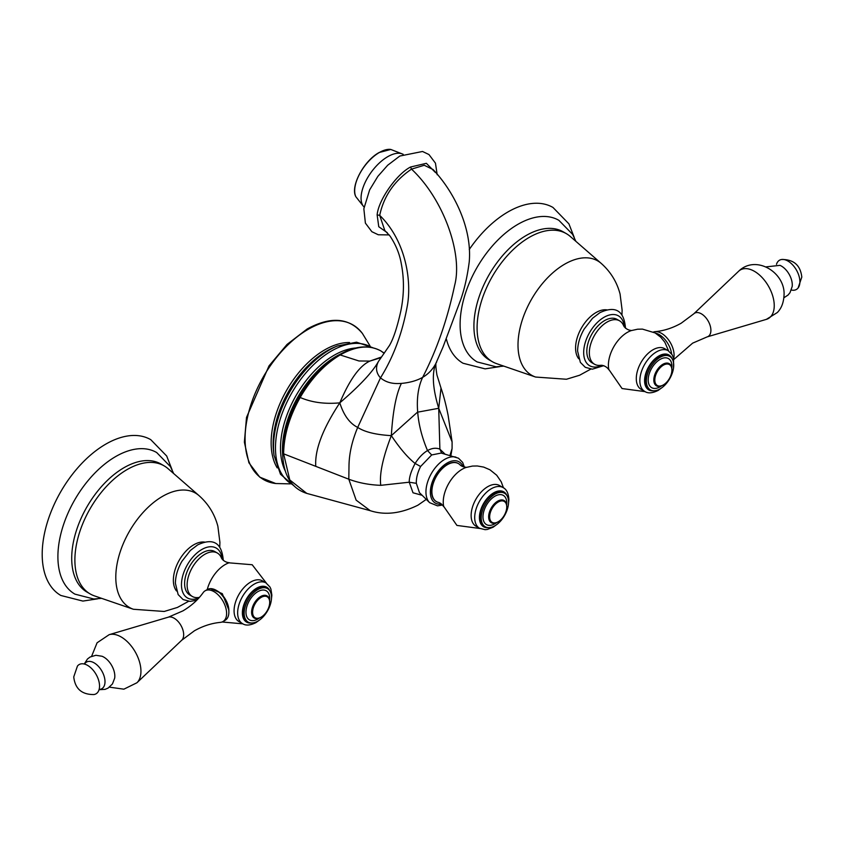 <?xml version="1.0" encoding="UTF-8"?>
<svg xmlns="http://www.w3.org/2000/svg" width="844" height="844" viewBox="0 0 844 844"><rect width="100%" height="100%" fill="white"/><g stroke="black" fill="none" stroke-linecap="round" stroke-linejoin="round"><path stroke-width="1.27" d="M436.622 361.696L435.831 363.521C432.677 369.45 428.277 374.071 422.644 377.363C436.749 350.081 447.404 319.422 454.631 285.409C463.113 253.812 443.364 198.889 411.513 169.127L424.247 165.266L433.099 169.56C454.42 192.094 472.207 228.545 469.232 261.883C467.354 276.273 464.538 288.785 460.803 299.43L442.963 347.169L436.622 361.696C437.034 363.426 434.449 359.386 436.949 375.01L441.011 388.071C443.564 395.34 445.938 404.434 448.122 415.364L452.11 441.971M387.259 232.659L378.766 226.73L377.141 214.925C378.281 200.429 396.332 174.349 410.543 167.017L426.378 163.314L435.356 172.44M426.283 499.374L417.938 505.176C400.837 513.595 384.948 515.431 370.263 510.694L356.136 500.144L348.815 479.213L348.994 465.867C349.152 453.682 352.053 440.874 357.698 427.423L380.507 377.827C385.307 381.931 391.468 383.83 398.98 383.524L401.375 383.419C396.142 394.19 392.798 411.598 391.331 435.641C375.886 434.755 364.671 432.012 357.698 427.423C349.68 423.414 343.708 415.216 339.794 402.852C359.85 385.666 372.742 371.856 378.481 361.401L389.369 345.629C393.357 338.982 397.186 327.398 400.858 310.866C404.128 294.735 404.276 279.016 401.29 263.718C399.634 254.033 395.868 244.792 389.981 235.982L384.801 230.486L379.705 215.347C383.767 196.177 394.37 180.774 411.513 169.127L410.543 167.017M315.783 466.352L283.626 453.829C283.858 435.504 289.365 416.725 300.169 397.482C311.71 402.451 324.919 404.244 339.794 402.852C322.63 428.942 314.622 450.116 315.783 466.352L348.815 479.213C358.51 482.852 369.155 484.899 380.771 485.332C379.294 474.201 382.817 457.638 391.331 435.641L417.685 411.988C416.577 398.315 418.234 386.774 422.644 377.363C416.947 380.612 409.857 382.627 401.375 383.419M435.831 363.521C431.748 373.639 432.719 388.556 438.722 408.285L417.696 412.157C418.687 424.627 421.958 437.435 427.518 450.569C431.959 448.08 436.084 447.605 439.882 449.156L445.031 454.125M441.739 453.217L439.882 449.156L438.722 408.285L441.011 388.082M377.141 214.925L379.705 215.347C406.491 241.521 411.883 282.339 407.177 306.572C402.166 333.644 393.272 357.392 380.507 377.827L379.737 377.036C375.96 372.172 375.538 366.961 378.481 361.401M422.137 495.301L413.001 492.78L409.256 482.209L380.771 485.332M442.583 505.007L437.498 505.851L429.638 502.676L419.447 492.653L416.345 483.338L409.256 482.209C409.108 477.504 411.06 471.258 415.111 463.462C418.867 457.543 423.002 453.249 427.518 450.569L431.685 454.958L441.169 453.059L458.461 458.197L462.639 462.406L464.411 467.186M416.345 483.338C416.113 478.295 417.527 472.682 420.597 466.489L431.685 454.958M391.331 435.641C399.877 448.386 407.8 457.67 415.111 463.462L420.597 466.489M449.947 455.486L452.078 448.481L452.099 441.929L438.722 408.285M344.69 351.969L339.457 354.712C323.896 363.954 310.529 378.049 299.335 396.996L300.169 397.482C311.299 378.355 324.718 364.123 340.406 354.796C356.094 346.008 369.566 344.711 380.844 350.893L384.178 353.309M381.034 357.181L369.872 361.084L358.943 360.968L339.457 354.712M343.286 352.644L339.794 354.396A75.949 43.846 120 0 0 336.745 356.01A75.949 43.846 120 0 0 336.165 356.337A75.949 43.846 120 0 0 282.582 453.481L282.824 457.459C284.365 476.797 292.351 488.781 306.794 493.402L289.777 479.951L283.626 453.829L282.677 452.859L282.814 457.184M339.794 402.852C349.638 379.631 359.66 365.716 369.872 361.084L380.633 357.75M299.335 396.996C288.469 416.103 282.919 434.723 282.677 452.859M307.416 493.561L306.794 493.402M436.316 501.547A21.965 12.681 -60 0 1 436.19 501.473A21.965 12.681 -60 0 1 431.643 491.408A21.965 12.681 -60 0 1 441.233 469.306A21.965 12.681 -60 0 1 458.155 463.419A21.965 12.681 -60 0 1 458.281 463.493M443.754 506.716C441.802 504.132 439.946 502.676 438.173 502.338A21.965 12.681 -60 0 1 436.443 501.621A21.965 12.681 -60 0 1 431.896 491.556A21.965 12.681 -60 0 1 441.486 469.454A21.965 12.681 -60 0 1 458.408 463.567A21.965 12.681 -60 0 1 459.906 464.696C461.077 466.067 463.272 466.954 466.479 467.344M503.066 487.579L499.5 485.522A23.495 13.567 120 0 0 481.386 491.809A23.495 13.567 120 0 0 471.131 515.462A23.495 13.567 120 0 0 475.995 526.223L479.571 528.281A23.495 13.567 -60 0 1 474.697 517.52A23.495 13.567 -60 0 1 474.697 517.319A23.495 13.567 -60 0 1 485.036 493.782A23.495 13.567 -60 0 1 503.066 487.579C506.548 489.267 508.499 493.307 508.911 499.701L508.362 504.881M503.931 492.928A19.338 11.162 120 0 0 503.351 492.548A19.338 11.162 120 0 0 488.444 497.728A19.338 11.162 120 0 0 480.004 517.193A19.338 11.162 120 0 0 484.013 526.044L485.216 526.74A19.338 11.162 -60 0 1 481.207 517.889A19.338 11.162 -60 0 1 489.657 498.424A19.338 11.162 -60 0 1 504.554 493.244A19.338 11.162 -60 0 1 508.563 502.096A19.338 11.162 -60 0 1 500.123 521.56A19.338 11.162 -60 0 1 485.216 526.74M506.748 506.97A12.09 6.974 -60 0 1 498.203 521.771A12.09 6.974 -60 0 1 489.657 516.844A12.09 6.974 -60 0 1 498.203 502.032A12.09 6.974 -60 0 1 506.748 506.97L506.748 506.389A12.797 7.385 120 0 0 504.184 500.576A12.797 7.385 120 0 0 494.289 503.91A12.797 7.385 120 0 0 488.655 516.844A12.797 7.385 120 0 0 491.387 522.742A12.797 7.385 120 0 0 497.707 522.067A12.797 7.385 120 0 0 497.96 521.919M226.614 613.44A17.777 10.265 60 0 1 222.932 621.574A17.777 10.265 60 0 1 220.379 622.376C211.527 623.22 202.855 626.037 194.384 630.806L181.745 640.216A13.451 7.765 -120 0 0 183.665 634.709A13.451 7.765 -120 0 0 178.39 621.828A13.451 7.765 -120 0 0 168.42 617.143L182.895 610.898C191.261 605.95 198.034 599.841 203.193 592.604A17.777 10.265 60 0 1 205.155 590.789A17.777 10.265 60 0 1 218.849 595.558A17.777 10.265 60 0 1 226.614 613.44M222.932 621.574L225.19 620.277A17.777 10.265 -120 0 0 228.872 612.132A17.777 10.265 -120 0 0 216.307 590.367A17.777 10.265 -120 0 0 207.424 589.481L205.155 590.789M228.872 612.132L228.861 610.012A15.994 9.231 -120 0 0 217.562 591.095L216.307 590.367M250.7 582.033A23.495 13.567 120 0 0 235.339 602.743A23.495 13.567 120 0 0 238.947 621.574L242.513 623.632A23.495 13.567 -60 0 1 238.915 604.8A23.495 13.567 -60 0 1 254.266 584.101A23.495 13.567 -60 0 1 266.018 582.93L262.442 580.872A23.495 13.567 120 0 0 250.7 582.033M228.861 610.012L222.288 593.659L210.557 588.658M267.506 588.595L266.293 587.899A19.338 11.162 120 0 0 256.629 588.859A19.338 11.162 120 0 0 243.99 605.897A19.338 11.162 120 0 0 246.954 621.395L248.168 622.091A19.338 11.162 -60 0 1 245.203 606.593A19.338 11.162 -60 0 1 257.831 589.555A19.338 11.162 -60 0 1 267.506 588.595A19.338 11.162 -60 0 1 270.47 604.093A19.338 11.162 -60 0 1 257.831 621.131A19.338 11.162 -60 0 1 248.168 622.091M269.7 602.036A12.797 7.385 120 0 0 269.7 601.74A12.797 7.385 120 0 0 267.052 595.885A12.797 7.385 120 0 0 260.648 596.518A12.797 7.385 120 0 0 252.293 607.796A12.797 7.385 120 0 0 254.255 618.051A12.797 7.385 120 0 0 260.648 617.418L261.155 617.133A12.09 6.974 -60 0 1 252.609 612.195A12.09 6.974 -60 0 1 261.155 597.394A12.09 6.974 -60 0 1 269.7 602.321A12.09 6.974 -60 0 1 261.155 617.133M199.342 597.446L198.815 597.478A25.067 14.475 -60 0 1 192.316 596.455A25.067 14.475 -60 0 1 188.465 576.368A25.067 14.475 -60 0 1 204.839 554.286A25.067 14.475 -60 0 1 217.372 553.042A25.067 14.475 -60 0 1 221.508 558.169C223.449 560.954 226.076 562.463 229.399 562.716M217.372 553.042L214.861 551.596A25.067 14.475 120 0 0 202.328 552.831A25.067 14.475 120 0 0 185.954 574.922A25.067 14.475 120 0 0 189.794 594.999L192.316 596.455M188.592 601.318L177.409 607.448L164.221 611.467L133.384 609.262L94.57 595.927A73.945 42.696 -60 0 1 90.192 593.944A73.945 42.696 -60 0 1 74.884 560.089A73.945 42.696 -60 0 1 107.156 485.68A73.945 42.696 -60 0 1 164.137 465.867A73.945 42.696 -60 0 1 168.051 468.663L198.994 495.607C208.384 503.931 214.671 514.144 217.868 526.255L219.915 542.397L219.725 547.387M162.523 465.012A73.945 42.696 120 0 0 160.972 464.031A73.945 42.696 120 0 0 103.991 483.844A73.945 42.696 120 0 0 71.708 558.264A73.945 42.696 120 0 0 87.027 592.108L90.192 593.944M101.586 598.343L93.842 599.008L74.947 594.144A81.752 47.201 -60 0 1 57.898 556.66A81.752 47.201 120 0 1 93.663 474.307A81.752 47.201 120 0 1 156.699 452.553L170.446 466.648L173.642 473.526M172.06 469.77L166.69 456.013L150.77 439.671A89.939 51.927 120 0 0 81.457 463.767A89.939 51.927 120 0 0 42.2 554.286A89.939 51.927 120 0 0 60.831 595.463L82.891 601.076L97.535 598.85M99.054 689.696L105.078 689.369L108.085 688.092L112.463 683.935L114.668 678.175A15.54 8.967 60 0 0 114.826 676.149A15.54 8.967 -120 0 0 102.008 656.252L95.889 655.282L90.086 657.022L87.491 658.985L84.221 664.017M99.539 686.077A16.891 9.748 -120 0 0 90.846 667.794A16.891 9.748 -120 0 0 77.426 666.095L73.745 676.92C75.084 688.757 81.784 694.633 93.853 694.549A16.891 9.748 60 0 0 99.539 686.077M673.628 358.658A17.777 10.265 -120 0 0 674.071 355.102A17.777 10.265 -120 0 0 667.762 338.877A17.777 10.265 -120 0 0 655.166 331.66A17.777 10.265 -120 0 0 653.478 332.04M655.45 333.127A17.777 10.265 60 0 1 671.634 353.91M668.226 350.714L664.65 348.656A23.495 13.567 120 0 0 652.908 349.817A23.495 13.567 120 0 0 637.558 370.527A23.495 13.567 120 0 0 641.155 389.358L644.721 391.416A23.495 13.567 -60 0 1 641.124 372.594A23.495 13.567 -60 0 1 656.474 351.885A23.495 13.567 -60 0 1 668.226 350.714L672.204 354.828L673.575 358.426L673.523 368.026M669.714 356.379L668.511 355.683A19.338 11.162 120 0 0 658.837 356.643A19.338 11.162 120 0 0 646.209 373.681A19.338 11.162 120 0 0 649.163 389.179L650.376 389.875A19.338 11.162 -60 0 1 647.411 374.377A19.338 11.162 -60 0 1 660.04 357.339A19.338 11.162 -60 0 1 669.714 356.379A19.338 11.162 -60 0 1 672.679 371.877A19.338 11.162 -60 0 1 660.04 388.926A19.338 11.162 -60 0 1 650.376 389.875M663.363 384.917L663.363 384.917A12.09 6.974 -60 0 1 654.817 379.979A12.09 6.974 -60 0 1 663.363 365.178A12.09 6.974 -60 0 1 671.908 370.115A12.09 6.974 -60 0 1 663.363 384.917L662.856 385.202A12.797 7.385 120 0 1 656.463 385.835A12.797 7.385 120 0 1 654.501 375.58A12.797 7.385 120 0 1 662.856 364.302A12.797 7.385 120 0 1 669.26 363.669A12.797 7.385 120 0 1 671.908 369.535A12.797 7.385 120 0 1 671.908 369.83M608.904 369.82C607.036 367.066 604.409 365.547 601.023 365.262A25.067 14.475 -60 0 1 594.524 364.239A25.067 14.475 -60 0 1 590.684 344.162A25.067 14.475 -60 0 1 607.058 322.07A25.067 14.475 -60 0 1 619.58 320.825A25.067 14.475 -60 0 1 623.716 325.953C625.647 328.727 628.274 330.247 631.607 330.5M619.58 320.825L617.069 319.38A25.067 14.475 120 0 0 604.536 320.625A25.067 14.475 120 0 0 588.162 342.706A25.067 14.475 120 0 0 592.003 362.793L594.524 364.239M590.8 369.102L579.617 375.242L566.44 379.251L535.592 377.046L496.778 363.711A73.945 42.696 -60 0 1 492.4 361.728A73.945 42.696 -60 0 1 477.092 327.873A73.945 42.696 -60 0 1 509.365 253.464A73.945 42.696 -60 0 1 566.345 233.651A73.945 42.696 -60 0 1 570.259 236.447L601.202 263.391C610.592 271.715 616.88 281.928 620.076 294.05L622.123 310.191L621.933 315.171M564.731 232.796A73.945 42.696 120 0 0 563.18 231.826A73.945 42.696 120 0 0 506.2 251.628A73.945 42.696 120 0 0 473.917 326.048A73.945 42.696 120 0 0 489.235 359.903L492.4 361.728M503.794 366.127L496.05 366.792L477.155 361.939A81.752 47.201 120 0 1 460.107 324.444A81.752 47.201 -60 0 1 495.871 242.091A81.752 47.201 -60 0 1 558.907 220.347L572.622 234.389L575.851 241.31M446.423 339.225A89.939 51.927 120 0 0 463.039 363.247L485.1 368.86L499.743 366.634M574.268 237.554L568.919 223.85L552.978 207.455A89.939 51.927 120 0 0 469.264 249.486M798.118 287.941L801.8 277.106C800.46 265.28 793.761 259.403 781.692 259.488A16.891 9.748 -120 0 1 793.771 266.176A16.891 9.748 -120 0 1 799.89 281.738A16.891 9.748 60 0 1 798.118 287.941A16.891 9.748 60 0 1 791.324 290.019M781.692 259.488A16.891 9.748 -120 0 0 776.491 264.33M380.676 350.798L380.771 350.851C369.651 345.059 357.16 345.66 343.265 352.655M285.261 470.941A75.886 43.814 -60 0 1 334.161 355.229A75.886 43.814 -60 0 1 334.741 354.902A75.886 43.814 -60 0 1 355.946 347.992M371.698 347.475A79.167 45.703 120 0 0 331.449 350.998A79.167 45.703 120 0 0 330.88 351.336A79.167 45.703 120 0 0 279.375 422.011A79.167 45.703 120 0 0 292.857 484.73M337.199 346.029L334.14 347.306A75.865 43.793 120 0 0 327.314 350.661A75.865 43.793 120 0 0 326.755 350.977A75.865 43.793 120 0 0 273.625 452.12L274.047 455.412A79.167 45.703 -60 0 1 328.917 350.207A79.167 45.703 -60 0 1 329.498 349.87A79.167 45.703 -60 0 1 337.199 346.029L356.548 342.179L372.837 347.717M273.857 453.724L273.625 452.12A75.865 43.793 120 0 0 273.857 453.734M349.585 342.537A75.865 43.804 120 0 0 325.351 349.522A75.865 43.804 120 0 0 324.792 349.838A75.865 43.804 120 0 0 277.212 467.882M275.745 483.528A89.327 51.568 -60 0 1 247.366 417.907A89.327 51.568 -60 0 1 308.239 329.297A89.327 51.568 -60 0 1 362.403 333.443C349.226 317.618 330.827 316.131 307.195 328.97L287.023 344.447L269.004 365.895L246.511 417.421L244.38 442.161L248.906 462.776L259.741 477.134L275.745 483.528L290.315 483.876M429.638 502.676A26.586 15.35 -60 0 1 427.961 480.964A26.586 15.35 -60 0 1 444.756 459.336A26.586 15.35 -60 0 1 455.929 457.142M463.018 466.732A23.801 13.747 120 0 0 447.172 463.008A23.801 13.747 120 0 0 430.598 488.687A23.801 13.747 120 0 0 441.486 504.016M479.972 528.502L456.921 525.422L443.659 506.326A26.786 15.466 -60 0 1 443.248 502.053A26.786 15.466 -60 0 1 466.088 467.46L472.482 466.067L477.314 465.972L483.686 467.091L489.953 469.791L496.705 475.225L501.22 481.797L503.457 487.821M488.359 527.637A20.161 11.637 -60 0 1 479.424 517.52A20.161 11.637 -60 0 1 479.424 517.34A20.161 11.637 -60 0 1 491.039 494.637A20.161 11.637 -60 0 1 506.906 495.512M506.685 505.134A16.848 9.727 120 0 0 506.801 503.108A16.848 9.727 120 0 0 494.89 496.23A16.848 9.727 120 0 0 482.968 516.866A16.848 9.727 120 0 0 496.578 522.636M403.084 154.304A32.884 16.163 126.5 0 0 387.776 156.657A32.884 16.163 126.5 0 0 365.135 182.441A32.884 16.163 126.5 0 0 364.081 207.044M355.841 196.705C350.102 186.482 363.901 160.729 379.135 152.521L390.793 149.451A30.384 14.928 126.5 0 0 379.357 152.5A30.384 14.928 126.5 0 0 355.841 196.705L364.07 207.118M357.128 179.371A29.73 14.612 -53.5 0 1 374.588 155.76M207.244 589.587A26.765 15.456 -60 0 1 225.116 564.604A26.765 15.456 -60 0 1 228.988 562.832L252.187 564.741L266.409 583.172M251.301 622.988A20.161 11.637 -60 0 1 242.639 609.59A20.161 11.637 -60 0 1 256.629 588.184A20.161 11.637 -60 0 1 269.848 590.863M269.605 600.284A16.785 9.685 120 0 0 257.831 591.644A16.785 9.685 120 0 0 245.973 612.195A16.785 9.685 120 0 0 257.831 619.042A16.785 9.685 120 0 0 259.34 618.061M198.867 597.974A28.791 16.627 -60 0 1 181.46 584.765A28.791 16.627 -60 0 1 200.904 550.056A28.791 16.627 -60 0 1 222.109 559.161M204.733 542.112A28.918 16.701 120 0 0 184.013 553.305A28.918 16.701 120 0 0 173.368 579.997A28.918 16.701 120 0 0 173.358 580.187A28.918 16.701 120 0 0 176.523 590.979M133.384 609.262A66.032 38.128 -60 0 1 115.797 577.254A66.032 38.128 -60 0 1 147.067 508.31A66.032 38.128 -60 0 1 198.994 495.607M168.42 617.143L109.161 634.677A28.031 16.184 60 0 1 129.955 644.436A28.031 16.184 60 0 1 140.948 671.275A28.031 16.184 60 0 1 136.928 682.764L181.745 640.216M99.128 689.442A15.371 8.873 -120 0 0 105.004 681.688A15.371 8.873 -120 0 0 96.701 664.692A15.371 8.873 -120 0 0 84.484 664.08M645.132 391.637L622.06 388.546L608.798 369.408A26.765 15.456 -60 0 1 627.324 332.388A26.765 15.456 -60 0 1 631.196 330.616L637.589 329.213L642.432 329.107L655.092 332.916L660.736 337.199L664.84 342.231L668.617 350.956M653.509 390.772A20.161 11.637 -60 0 1 644.848 377.384A20.161 11.637 -60 0 1 658.837 355.978A20.161 11.637 -60 0 1 672.056 358.647M671.813 368.068A16.785 9.685 120 0 0 660.04 359.428A16.785 9.685 120 0 0 648.181 379.979A16.785 9.685 120 0 0 660.04 386.826A16.785 9.685 120 0 0 661.548 385.856M602.183 365.273A28.791 16.627 -60 0 1 583.679 352.549A28.791 16.627 -60 0 1 603.112 317.84A28.791 16.627 -60 0 1 624.317 326.955M606.952 309.896A28.918 16.701 120 0 0 586.221 321.089A28.918 16.701 120 0 0 575.576 347.781A28.918 16.701 120 0 0 575.576 347.971A28.918 16.701 120 0 0 578.731 358.763M535.592 377.046A66.032 38.128 -60 0 1 518.005 345.038A66.032 38.128 -60 0 1 549.275 276.093A66.032 38.128 -60 0 1 601.202 263.391M655.166 331.66C664.017 330.806 672.689 327.999 681.171 323.22L693.8 313.81A13.451 7.765 60 0 1 704.413 316.152A13.451 7.765 60 0 1 710.901 330.31A13.451 7.765 60 0 1 707.135 336.893L692.65 343.139L673.797 359.502M707.135 336.893L766.384 319.359A28.031 16.184 -120 0 0 774.243 305.644A28.031 16.184 -120 0 0 760.729 276.146A28.031 16.184 -120 0 0 738.616 271.262L693.8 313.81M766.078 266.873L779.983 265.354A15.371 8.873 60 0 1 792.273 284.892A15.371 8.873 60 0 1 792.189 286.485L792.178 286.549M437.192 174.74L435.451 163.156L428.963 154.547L422.538 151.477L399.824 156.035L387.691 165.234L377.859 176.364L369.651 189.868L363.848 208.763L365.389 223.101L371.866 231.71L378.302 234.769L389.179 234.906M370.263 510.694L306.857 493.413M451.983 449.145L450.865 455.739M384.273 353.203L382.691 352.075M274.047 455.412L280.482 474.233L293.628 485.564M362.403 333.443L369.988 345.882M497.2 524.219L493.065 527.236L487.336 529.452L485.131 529.673L479.571 528.281M503.351 492.548L504.554 493.244M390.793 149.451L403.147 154.273M242.924 623.853L222.077 621.986M260.152 619.57L255.932 622.64C250.162 625.478 245.688 625.805 242.513 623.632M271.314 600.232L271.863 595.136L270.903 589.07L269.996 587.055L266.018 582.93M269.7 602.321L269.7 601.74M223.227 560.374L223.227 559.804C221.645 542.66 213.131 537.691 197.686 544.876L190.364 550.457L181.924 561.313C177.673 568.729 175.499 576.062 175.394 583.309L178.147 594.577L183.085 599.546L190.09 601.403L196.81 600.158M160.972 464.031L164.137 465.867M91.627 656.263L97.081 642.79L109.161 634.677M109.467 687.164L123.868 689.179L136.928 682.764M662.361 387.354L658.141 390.424C652.37 393.262 647.897 393.589 644.721 391.416M671.908 370.115L671.908 369.535M625.436 328.168L625.436 327.588C623.853 310.444 615.339 305.475 599.894 312.67L592.572 318.241L584.132 329.107C579.881 336.513 577.707 343.846 577.602 351.104L580.356 362.371L585.303 367.33L592.309 369.187L603.798 365.642M566.345 233.651L563.18 231.826M766.384 319.359L777.398 312.48C779.434 310.265 783.496 305.718 784.055 294.989C785.374 272.644 755.981 254.149 738.616 271.262M783.918 297.774L788.053 295.041L789.995 292.678L792.189 286.485"/></g></svg>
